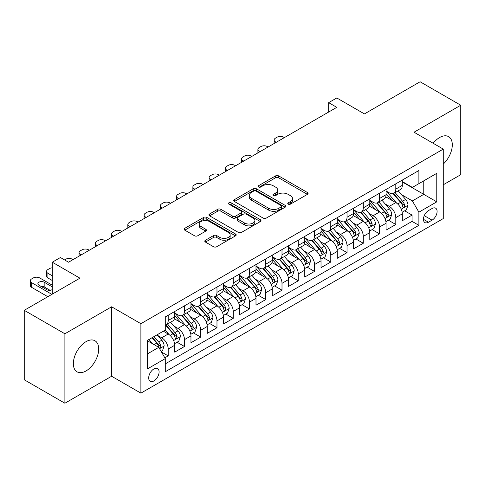 <?xml version="1.0" encoding="UTF-8"?>
<svg xmlns="http://www.w3.org/2000/svg" width="485" height="485" viewBox="0 0 485 485"><rect width="100%" height="100%" fill="white"/><g stroke="black" fill="none" stroke-linecap="round" stroke-linejoin="round"><path stroke-width="0.73" d="M288.229 204.137A1.582 0.909 0 0 0 290.46 204.137L307.417 194.352A2.255 1.303 0 0 0 308.078 193.43A2.255 1.303 0 0 0 307.417 192.509L278.693 175.922A2.255 1.303 0 0 0 275.504 175.922L258.547 185.713A1.582 0.909 0 0 0 258.087 186.355A1.582 0.909 0 0 0 258.547 187.004A1.582 0.909 0 0 0 260.778 187.004L262.973 185.737A7.22 4.171 0 0 1 273.188 185.737L275.583 187.119A7.22 4.171 0 0 1 277.699 190.065A7.22 4.171 0 0 1 275.583 193.012L273.388 194.279A1.582 0.909 0 0 0 272.928 194.928A1.582 0.909 0 0 0 273.388 195.57A1.582 0.909 0 0 0 275.619 195.57L277.814 194.303A7.22 4.171 0 0 1 288.029 194.303L290.424 195.685A7.22 4.171 0 0 1 292.54 198.632A7.22 4.171 0 0 1 290.424 201.584L288.229 202.851A1.582 0.909 0 0 0 287.763 203.494A1.582 0.909 0 0 0 288.229 204.137L288.229 202.851M86.027 370.946A17.933 10.355 120 0 0 97.74 355.141A17.933 10.355 120 0 0 94.993 340.773A17.933 10.355 120 0 0 86.027 341.664A17.933 10.355 120 0 0 74.314 357.463A17.933 10.355 120 0 0 77.06 371.831A17.933 10.355 120 0 0 86.027 370.946M443.272 164.069A17.933 10.355 120 0 0 448.583 136.631A17.933 10.355 120 0 0 439.616 137.516A17.933 10.355 120 0 0 433.166 143.275M153.897 380.943A7.36 4.25 120 0 0 158.704 374.456A7.36 4.25 120 0 0 157.577 368.564A7.36 4.25 120 0 0 153.897 368.927A7.36 4.25 120 0 0 149.095 375.414A7.36 4.25 120 0 0 150.223 381.307A7.36 4.25 120 0 0 153.897 380.943M205.452 240.233A2.255 1.303 0 0 0 204.791 241.154A2.255 1.303 0 0 0 205.452 242.07L213.509 246.726A2.255 1.303 0 0 0 216.698 246.726L235.528 235.856A2.255 1.303 0 0 0 236.189 234.934A2.255 1.303 0 0 0 235.528 234.012L206.804 217.425A2.255 1.303 0 0 0 203.615 217.425L184.785 228.302A2.255 1.303 0 0 0 184.124 229.223A2.255 1.303 0 0 0 184.785 230.145L194.521 235.765A2.255 1.303 0 0 0 197.71 235.765L205.767 231.109A2.255 1.303 0 0 0 206.428 230.187A2.255 1.303 0 0 0 205.767 229.266L200.942 226.477A6.038 3.486 0 0 1 199.171 224.015A6.038 3.486 0 0 1 202.9 220.796A6.038 3.486 0 0 1 209.478 221.548L228.387 232.467A6.038 3.486 0 0 1 230.157 234.934A6.038 3.486 0 0 1 226.428 238.153A6.038 3.486 0 0 1 219.85 237.395L216.698 235.577A2.255 1.303 0 0 0 213.509 235.577L205.452 240.233L205.452 242.07M443.272 184.779L460.75 174.685L460.75 105.233L420.107 81.765L364.429 113.914L336.79 97.958L328.66 102.65L336.79 107.343L68.549 262.209L60.419 257.517L52.295 262.209L52.295 294.122M64.893 333.777L64.893 403.235L111.629 376.251L111.629 306.793L64.893 333.777L24.25 310.315L79.928 278.166L52.295 262.209M111.629 306.793L140.892 323.689L443.272 149.107L443.272 218.565L140.892 393.141L140.892 323.689M460.75 105.233L414.014 132.217L443.272 149.107M263.137 218.074A2.255 1.303 0 0 0 266.326 218.074L285.156 207.204A2.255 1.303 0 0 0 285.817 206.283A2.255 1.303 0 0 0 285.156 205.361L256.432 188.774A2.255 1.303 0 0 0 253.243 188.774L234.413 199.644A2.255 1.303 0 0 0 233.752 200.566A2.255 1.303 0 0 0 234.413 201.487L263.137 218.074M229.538 204.482A1.582 0.909 0 0 1 231.139 204.7L231.139 202.827L260.342 219.687A2.255 1.303 0 0 1 261.003 220.608A2.255 1.303 0 0 1 260.342 221.53L241.512 232.4A2.255 1.303 0 0 1 238.323 232.4L209.599 215.813L209.599 213.976A2.255 1.303 0 0 0 208.938 214.897A2.255 1.303 0 0 0 209.599 215.813M209.599 213.976L217.656 209.32A2.255 1.303 0 0 1 220.851 209.32L232.497 216.043A2.255 1.303 0 0 0 235.686 216.043L241.033 212.957A2.255 1.303 0 0 0 241.694 212.036A2.255 1.303 0 0 0 241.033 211.114L228.908 204.118A1.582 0.909 0 0 1 228.441 203.47A1.582 0.909 0 0 1 229.417 202.627A1.582 0.909 0 0 1 231.139 202.827M64.893 403.235L24.25 379.767L24.25 310.315M164.833 357.827L168.204 355.881L161.456 351.989M157.619 335.408L161.705 337.766A9.197 5.311 60 0 1 168.204 349.03L174.709 345.278L174.709 352.128L184.464 346.496L177.067 342.228M173.879 326.023L177.959 328.381A9.197 5.311 60 0 1 184.464 339.645L190.963 335.887L190.963 342.743L200.717 337.111L193.321 332.837M190.132 316.638L194.218 318.997A9.197 5.311 60 0 1 200.717 330.261L207.222 326.502L207.222 333.353L216.977 327.727L209.581 323.453M206.392 307.254L210.472 309.612A9.197 5.311 60 0 1 216.977 320.87L223.482 317.117L223.482 323.968L233.237 318.336L225.834 314.068M222.651 297.869L226.731 300.221A9.197 5.311 60 0 1 233.237 311.485L239.735 307.733L239.735 314.583L249.49 308.951L242.094 304.683M238.905 288.478L242.985 290.836A9.197 5.311 60 0 1 249.49 302.1L255.995 298.348L255.995 305.198L265.75 299.566L258.353 295.298M255.165 279.093L259.245 281.452A9.197 5.311 60 0 1 265.75 292.716L272.249 288.963L272.249 295.814L282.003 290.182L274.607 285.907M271.418 269.708L275.504 272.067A9.197 5.311 60 0 1 282.003 283.331L288.508 279.572L288.508 286.429L298.263 280.797L290.867 276.523M287.678 260.324L291.758 262.682A9.197 5.311 60 0 1 298.263 273.94L304.762 270.187L304.762 277.038L314.516 271.406L307.12 267.138M303.931 250.939L308.017 253.291A9.197 5.311 60 0 1 314.516 264.555L321.021 260.803L321.021 267.653L330.776 262.021L323.38 257.753M320.191 241.554L324.271 243.906A9.197 5.311 60 0 1 330.776 255.171L337.281 251.418L337.281 258.269L347.03 252.636L339.633 248.368M336.451 232.163L340.531 234.522A9.197 5.311 60 0 1 347.03 245.786L353.535 242.033L353.535 248.884L363.289 243.252L355.893 238.978M352.704 222.779L356.784 225.137A9.197 5.311 60 0 1 363.289 236.401L369.794 232.642L369.794 239.499L379.549 233.867L372.147 229.593M368.964 213.394L373.044 215.752A9.197 5.311 60 0 1 379.549 227.016L386.048 223.258L386.048 230.108L395.802 224.482L395.802 217.626A9.197 5.311 -120 0 0 389.303 206.361L385.217 204.009M388.406 220.208L395.802 224.482M174.709 345.278A9.197 5.311 -120 0 0 168.204 334.013L163.33 331.194M190.963 335.887A9.197 5.311 -120 0 0 184.464 324.629L174.406 318.821M207.222 326.502A9.197 5.311 -120 0 0 200.717 315.238L190.666 309.436M223.482 317.117A9.197 5.311 -120 0 0 216.977 305.853L206.925 300.051M239.735 307.733A9.197 5.311 -120 0 0 233.237 296.468L223.179 290.667M255.995 298.348A9.197 5.311 -120 0 0 249.49 287.084L239.438 281.276M272.249 288.963A9.197 5.311 -120 0 0 265.75 277.699L255.692 271.891M288.508 279.572A9.197 5.311 -120 0 0 282.003 268.314L271.952 262.506M304.762 270.187A9.197 5.311 -120 0 0 298.263 258.923L288.205 253.121M321.021 260.803A9.197 5.311 -120 0 0 314.516 249.539L304.465 243.737M337.281 251.418A9.197 5.311 -120 0 0 330.776 240.154L320.724 234.352M353.535 242.033A9.197 5.311 -120 0 0 347.03 230.769L336.978 224.961M369.794 232.642A9.197 5.311 -120 0 0 363.289 221.384L353.238 215.576M386.048 223.258A9.197 5.311 -120 0 0 379.549 211.993L369.491 206.192M432.056 208.526L428.479 210.587A7.129 4.116 120 0 0 423.823 216.868A7.129 4.116 120 0 0 424.915 222.579A7.129 4.116 120 0 0 428.479 222.227L432.056 220.16A7.129 4.116 120 0 0 436.712 213.879A7.129 4.116 120 0 0 435.621 208.168A7.129 4.116 120 0 0 432.056 208.526M147.398 353.911L158.777 347.339L165.282 358.603L165.282 371.746L418.888 225.325L418.888 212.181L412.383 200.923L401.477 194.624M165.282 358.603L147.398 368.927L147.398 340.397L165.282 330.073L165.282 316.929L418.888 170.508L418.888 183.651L436.773 173.327L436.773 201.857L418.888 212.181M174.709 312.989L177.959 314.868A9.197 5.311 60 0 0 182.56 315.323L189.059 311.564A9.197 5.311 -120 0 0 190.963 307.357L190.963 302.1M190.963 303.604L194.218 305.477A9.197 5.311 60 0 0 198.814 305.932L205.319 302.179A9.197 5.311 -120 0 0 207.222 297.972L207.222 292.716M207.222 294.213L210.472 296.092A9.197 5.311 60 0 0 215.073 296.547L221.572 292.794A9.197 5.311 -120 0 0 223.482 288.587L223.482 283.331M223.482 284.828L226.731 286.708A9.197 5.311 60 0 0 231.327 287.162L237.832 283.41A9.197 5.311 -120 0 0 239.735 279.196L239.735 273.94M239.735 275.444L242.985 277.323A9.197 5.311 60 0 0 247.586 277.778L254.091 274.025A9.197 5.311 -120 0 0 255.995 269.812L255.995 264.555M255.995 266.059L259.245 267.938A9.197 5.311 60 0 0 263.84 268.393L270.345 264.634A9.197 5.311 -120 0 0 272.249 260.427L272.249 255.171M272.249 256.674L275.504 258.547A9.197 5.311 60 0 0 280.1 259.008L286.605 255.249A9.197 5.311 -120 0 0 288.508 251.042L288.508 245.786M288.508 247.289L291.758 249.163A9.197 5.311 60 0 0 296.359 249.617L302.858 245.865A9.197 5.311 -120 0 0 304.762 241.657L304.762 236.401M304.762 237.899L308.017 239.778A9.197 5.311 60 0 0 312.613 240.233L319.118 236.48A9.197 5.311 -120 0 0 321.021 232.266L321.021 227.01M321.021 228.514L324.271 230.393A9.197 5.311 60 0 0 328.872 230.848L335.371 227.095A9.197 5.311 -120 0 0 337.281 222.882L337.281 217.626M337.281 219.129L340.531 221.008A9.197 5.311 60 0 0 345.126 221.463L351.631 217.704A9.197 5.311 -120 0 0 353.535 213.497L353.535 208.241M353.535 209.744L356.784 211.618A9.197 5.311 60 0 0 361.386 212.078L367.885 208.32A9.197 5.311 -120 0 0 369.794 204.112L369.794 198.856M369.794 200.36L373.044 202.233A9.197 5.311 60 0 0 377.639 202.688L384.144 198.935A9.197 5.311 -120 0 0 386.048 194.727L386.048 189.471M165.282 363.859L412.062 221.384L412.062 215.091L402.308 220.723L402.308 213.873A9.197 5.311 -120 0 0 395.802 202.609L385.751 196.807M386.048 190.969L389.303 192.848A9.197 5.311 -120 0 0 393.899 193.303A9.197 5.311 -120 0 0 395.802 189.095L395.802 183.839M393.899 193.303L400.404 189.55A9.197 5.311 -120 0 0 402.308 185.343L402.308 180.081M168.204 315.238L168.204 320.494A9.197 5.311 60 0 1 166.3 324.707A9.197 5.311 60 0 1 165.282 325.077M166.3 324.707L172.805 320.955A9.197 5.311 -120 0 0 174.709 316.741L174.709 311.485M184.464 305.853L184.464 311.109A9.197 5.311 60 0 1 182.56 315.323M200.717 296.468L200.717 301.725A9.197 5.311 60 0 1 198.814 305.932M216.977 287.084L216.977 292.34A9.197 5.311 60 0 1 215.073 296.547M233.237 277.699L233.237 282.955A9.197 5.311 60 0 1 231.327 287.162M249.49 268.308L249.49 273.564A9.197 5.311 60 0 1 247.586 277.778M265.75 258.923L265.75 264.179A9.197 5.311 60 0 1 263.84 268.393M282.003 249.539L282.003 254.795A9.197 5.311 60 0 1 280.1 259.008M298.263 240.154L298.263 245.41A9.197 5.311 60 0 1 296.359 249.617M314.516 230.769L314.516 236.025A9.197 5.311 60 0 1 312.613 240.233M330.776 221.384L330.776 226.64A9.197 5.311 60 0 1 328.872 230.848M347.03 211.993L347.03 217.25A9.197 5.311 60 0 1 345.126 221.463M363.289 202.609L363.289 207.865A9.197 5.311 60 0 1 361.386 212.078M379.549 193.224L379.549 198.48A9.197 5.311 60 0 1 377.639 202.688M379.549 227.016L379.549 233.867M363.289 236.401L363.289 243.252M347.03 245.786L347.03 252.636M330.776 255.171L330.776 262.021M314.516 264.555L314.516 271.406M298.263 273.94L298.263 280.797M282.003 283.331L282.003 290.182M265.75 292.716L265.75 299.566M249.49 302.1L249.49 308.951M233.237 311.485L233.237 318.336M216.977 320.87L216.977 327.727M200.717 330.261L200.717 337.111M184.464 339.645L184.464 346.496M168.204 349.03L168.204 355.881M158.777 347.339L147.398 340.773M412.383 200.923L423.763 194.352L423.763 180.832L436.773 173.327M402.308 181.96L436.773 201.857M402.308 181.584L412.383 187.404L418.888 183.651M111.629 376.251L140.892 393.141M328.66 102.65L328.66 112.035M404.666 210.823L412.062 215.091M412.062 221.384L418.888 225.325M288.86 204.361L290.424 203.458A7.22 4.171 0 0 0 292.54 200.511L292.54 198.632M277.699 190.065L277.699 191.945A7.22 4.171 0 0 1 275.583 194.891L274.019 195.794M307.387 194.37L278.693 177.801A2.255 1.303 0 0 0 275.504 177.801L259.178 187.228M285.125 207.216L256.432 190.654A2.255 1.303 0 0 0 253.243 190.654L234.443 201.505M281.167 206.925A1.582 0.909 0 0 0 281.627 206.283A1.582 0.909 0 0 0 281.167 205.634L255.953 191.078A1.582 0.909 0 0 0 253.722 191.078L251.406 192.418A7.22 4.171 0 0 0 249.29 195.364A7.22 4.171 0 0 0 251.406 198.31L268.642 208.259A7.22 4.171 0 0 0 278.851 208.259L281.167 206.925L281.167 208.805A1.582 0.909 0 0 0 281.627 208.156L281.627 206.283M249.29 195.364L249.29 197.243A7.22 4.171 0 0 0 251.406 200.19L251.406 198.31M281.167 208.805L278.851 210.138A7.22 4.171 0 0 1 268.642 210.138L251.406 200.19M209.629 215.831L217.656 211.199L217.656 209.32M241.694 212.036L241.694 213.915A2.255 1.303 0 0 1 241.033 214.837L235.686 217.923A2.255 1.303 0 0 1 232.497 217.923L220.851 211.199A2.255 1.303 0 0 0 217.656 211.199M231.139 204.7L260.312 221.548M244.585 223.027A6.038 3.486 0 0 0 251.163 223.779A6.038 3.486 0 0 0 254.892 220.56A6.038 3.486 0 0 0 253.121 218.098L246.459 214.249A2.255 1.303 0 0 0 243.27 214.249L237.923 217.335A2.255 1.303 0 0 0 237.262 218.256A2.255 1.303 0 0 0 237.923 219.178L244.585 223.027L244.585 224.901A6.038 3.486 0 0 0 251.163 225.658A6.038 3.486 0 0 0 254.892 222.439L254.892 220.56M237.262 218.256L237.262 220.135A2.255 1.303 0 0 0 237.923 221.057L237.923 219.178M244.585 224.901L237.923 221.057M230.157 234.934L230.157 236.807A6.038 3.486 0 0 1 226.428 240.033A6.038 3.486 0 0 1 219.85 239.275L216.698 237.456A2.255 1.303 0 0 0 213.509 237.456L205.476 242.088M199.171 224.015L199.171 225.895A6.038 3.486 0 0 0 200.942 228.356L200.942 226.477M205.737 231.127L200.942 228.356M235.498 235.874L206.804 219.305A2.255 1.303 0 0 0 203.615 219.305L184.815 230.157M402.168 212.26L406.369 209.835L407.994 205.143A6.093 3.516 -120 0 0 405.624 199.426L398.197 190.823M276.232 142.305L275.504 141.881A4.595 2.655 -0 0 1 274.152 140.007A4.595 2.655 -0 0 1 275.504 138.128L277.129 137.188A4.595 2.655 -0 0 1 283.628 137.188L284.362 137.613M396.706 203.203L387.897 193.006A17.587 10.155 -120 0 0 386.048 191.072M391.874 200.341L386.951 194.637A14.598 8.427 -120 0 0 386.048 193.654M393.068 193.636L400.586 202.336A6.093 3.516 60 0 1 402.756 206.531L403.199 207.253L404.023 207.137L404.708 205.404A6.093 3.516 -120 0 0 402.532 201.208L395.105 192.606M393.511 193.491L401.586 202.839A3.104 1.794 60 0 1 402.368 204.052L404.708 205.404M385.914 221.651L390.116 219.226L391.741 214.528A6.093 3.516 -120 0 0 389.364 208.811L381.938 200.208M259.978 151.69L259.245 151.272A4.595 2.655 -0 0 1 257.899 149.392A4.595 2.655 -0 0 1 259.245 147.513L260.869 146.579A4.595 2.655 -0 0 1 267.374 146.579L268.102 146.997M380.452 212.588L371.643 202.39A17.587 10.155 -120 0 0 369.794 200.457M375.62 209.726L370.692 204.021A14.598 8.427 -120 0 0 369.794 203.045M376.815 203.021L384.326 211.721A6.093 3.516 60 0 1 386.496 215.916L386.939 216.637L387.764 216.522L388.449 214.788A6.093 3.516 -120 0 0 386.278 210.593L378.852 201.99M377.257 202.875L385.326 212.224A3.104 1.794 60 0 1 386.108 213.436L388.449 214.788M369.655 231.036L373.856 228.611L375.481 223.918A6.093 3.516 -120 0 0 373.111 218.195L365.684 209.593M243.719 161.075L242.985 160.656A4.595 2.655 -0 0 1 241.639 158.777A4.595 2.655 -0 0 1 242.985 156.904L244.616 155.964A4.595 2.655 -0 0 1 251.115 155.964L251.848 156.382M364.193 221.978L355.384 211.775A17.587 10.155 -120 0 0 353.535 209.841M359.361 219.117L354.432 213.412A14.598 8.427 -120 0 0 353.535 212.43M360.555 212.406L368.066 221.105A6.093 3.516 60 0 1 370.243 225.301L370.685 226.022L371.51 225.907L372.195 224.173A6.093 3.516 -120 0 0 370.019 219.978L362.592 211.381M360.998 212.266L369.073 221.609A3.104 1.794 60 0 1 369.855 222.827L372.195 224.173M353.401 240.421L357.597 237.996L359.227 233.303A6.093 3.516 -120 0 0 356.851 227.58L349.424 218.984M227.459 170.465L226.731 170.041A4.595 2.655 -0 0 1 225.386 168.162A4.595 2.655 -0 0 1 226.731 166.288L228.356 165.349A4.595 2.655 -0 0 1 234.861 165.349L235.589 165.773M347.933 231.363L339.124 221.166A17.587 10.155 -120 0 0 337.281 219.232M343.107 228.502L338.178 222.797A14.598 8.427 -120 0 0 337.281 221.815M344.301 221.79L351.813 230.49A6.093 3.516 60 0 1 353.983 234.685L354.426 235.413L355.25 235.292L355.935 233.564A6.093 3.516 -120 0 0 353.765 229.363L346.332 220.766M344.744 221.651L352.813 230.999A3.104 1.794 60 0 1 353.595 232.212L355.935 233.564M337.142 249.805L341.343 247.38L342.968 242.688A6.093 3.516 -120 0 0 340.597 236.965L333.165 228.368M211.205 179.85L210.472 179.426A4.595 2.655 -0 0 1 209.126 177.552A4.595 2.655 -0 0 1 210.472 175.673L212.097 174.733A4.595 2.655 -0 0 1 218.602 174.733L219.335 175.158M331.679 240.748L322.871 230.551A17.587 10.155 -120 0 0 321.021 228.617M326.848 237.886L321.919 232.182A14.598 8.427 -120 0 0 321.021 231.2M328.042 231.175L335.553 239.875A6.093 3.516 60 0 1 337.73 244.076L338.172 244.798L338.997 244.683L339.676 242.949A6.093 3.516 -120 0 0 337.505 238.747L330.079 230.151M328.484 231.036L336.56 240.384A3.104 1.794 60 0 1 337.342 241.597L339.676 242.949M320.882 259.19L325.083 256.765L326.708 252.073A6.093 3.516 -120 0 0 324.338 246.356L316.911 237.753M194.946 189.235L194.218 188.81A4.595 2.655 -0 0 1 192.872 186.937A4.595 2.655 -0 0 1 194.218 185.058L195.843 184.118A4.595 2.655 -0 0 1 202.348 184.118L203.076 184.542M315.42 250.133L306.611 239.936A17.587 10.155 -120 0 0 304.762 238.002M310.588 247.271L305.665 241.566A14.598 8.427 -120 0 0 304.762 240.584M311.788 240.566L319.3 249.26A6.093 3.516 60 0 1 321.47 253.461L321.913 254.182L322.737 254.067L323.422 252.333A6.093 3.516 -120 0 0 321.252 248.138L313.819 239.535M312.225 240.421L320.3 249.769A3.104 1.794 60 0 1 321.082 250.981L323.422 252.333M304.628 268.581L308.83 266.15L310.455 261.457A6.093 3.516 -120 0 0 308.078 255.74L300.651 247.138M178.692 198.62L177.959 198.201A4.595 2.655 -0 0 1 176.613 196.322A4.595 2.655 -0 0 1 177.959 194.443L179.583 193.509A4.595 2.655 -0 0 1 186.088 193.509L186.822 193.927M299.166 259.517L290.357 249.32A17.587 10.155 -120 0 0 288.508 247.386M294.334 256.656L289.406 250.951A14.598 8.427 -120 0 0 288.508 249.975M295.529 249.951L303.04 258.65A6.093 3.516 60 0 1 305.21 262.846L305.659 263.567L306.478 263.452L307.163 261.718A6.093 3.516 -120 0 0 304.992 257.523L297.566 248.92M295.971 249.805L304.04 259.154A3.104 1.794 60 0 1 304.822 260.366L307.163 261.718M288.369 277.966L292.57 275.541L294.195 270.842A6.093 3.516 -120 0 0 291.825 265.125L284.398 256.523M162.433 208.004L161.705 207.586A4.595 2.655 -0 0 1 160.353 205.707A4.595 2.655 -0 0 1 161.705 203.833L163.33 202.894A4.595 2.655 -0 0 1 169.829 202.894L170.562 203.312M282.907 268.908L274.098 258.705A17.587 10.155 -120 0 0 272.249 256.771M278.075 266.041L273.152 260.342A14.598 8.427 -120 0 0 272.249 259.36M279.269 259.336L286.787 268.035A6.093 3.516 60 0 1 288.957 272.231L289.399 272.952L290.224 272.837L290.909 271.103A6.093 3.516 -120 0 0 288.733 266.908L281.306 258.311M279.712 259.196L287.787 268.538A3.104 1.794 60 0 1 288.569 269.757L290.909 271.103M272.115 287.35L276.317 284.925L277.941 280.233A6.093 3.516 -120 0 0 275.565 274.51L268.138 265.913M146.179 217.395L145.445 216.971A4.595 2.655 -0 0 1 144.1 215.091A4.595 2.655 -0 0 1 145.445 213.218L147.07 212.278A4.595 2.655 -0 0 1 153.575 212.278L154.303 212.697M266.653 278.293L257.844 268.09A17.587 10.155 -120 0 0 255.995 266.162M261.821 275.431L256.892 269.727A14.598 8.427 -120 0 0 255.995 268.745M263.015 268.72L270.527 277.42A6.093 3.516 60 0 1 272.697 281.615L273.14 282.337L273.964 282.221L274.649 280.494A6.093 3.516 -120 0 0 272.479 276.292L265.052 267.696M263.458 268.581L271.527 277.923A3.104 1.794 60 0 1 272.309 279.142L274.649 280.494M255.856 296.735L260.057 294.31L261.682 289.618A6.093 3.516 -120 0 0 259.311 283.895L251.885 275.298M129.919 226.78L129.186 226.356A4.595 2.655 -0 0 1 127.84 224.482A4.595 2.655 -0 0 1 129.186 222.603L130.817 221.663A4.595 2.655 -0 0 1 137.316 221.663L138.049 222.088M250.393 287.678L241.585 277.481A17.587 10.155 -120 0 0 239.735 275.547M245.562 284.816L240.639 279.111A14.598 8.427 -120 0 0 239.735 278.129M246.756 278.105L254.273 286.805A6.093 3.516 60 0 1 256.444 291L256.886 291.727L257.711 291.612L258.396 289.878A6.093 3.516 -120 0 0 256.219 285.677L248.793 277.08M247.198 277.966L255.274 287.314A3.104 1.794 60 0 1 256.056 288.526L258.396 289.878M239.602 306.12L243.803 303.695L245.428 299.002A6.093 3.516 -120 0 0 243.052 293.279L235.625 284.683M113.66 236.165L112.932 235.74A4.595 2.655 -0 0 1 111.586 233.867A4.595 2.655 -0 0 1 112.932 231.988L114.557 231.048A4.595 2.655 -0 0 1 121.062 231.048L121.79 231.472M234.14 297.062L225.331 286.865A17.587 10.155 -120 0 0 223.482 284.931M229.308 294.201L224.379 288.496A14.598 8.427 -120 0 0 223.482 287.514M230.502 287.496L238.014 296.189A6.093 3.516 60 0 1 240.184 300.391L240.627 301.112L241.451 300.997L242.136 299.263A6.093 3.516 -120 0 0 239.966 295.068L232.539 286.465M230.945 287.35L239.014 296.699A3.104 1.794 60 0 1 239.796 297.911L242.136 299.263M223.342 315.505L227.544 313.08L229.169 308.387A6.093 3.516 -120 0 0 226.798 302.67L219.365 294.068M97.406 245.549L96.673 245.131A4.595 2.655 -0 0 1 95.327 243.252A4.595 2.655 -0 0 1 96.673 241.372L98.303 240.433A4.595 2.655 -0 0 1 104.802 240.433L105.536 240.857M217.88 306.447L209.071 296.25A17.587 10.155 -120 0 0 207.222 294.316M213.048 303.586L208.12 297.881A14.598 8.427 -120 0 0 207.222 296.905M214.243 296.881L221.754 305.58A6.093 3.516 60 0 1 223.931 309.776L224.373 310.497L225.198 310.382L225.877 308.648A6.093 3.516 -120 0 0 223.706 304.453L216.28 295.85M214.685 296.735L222.76 306.083A3.104 1.794 60 0 1 223.543 307.296L225.877 308.648M207.083 324.895L211.284 322.47L212.909 317.772A6.093 3.516 -120 0 0 210.538 312.055L203.112 303.452M81.147 254.934L80.419 254.516A4.595 2.655 -0 0 1 79.073 252.636A4.595 2.655 -0 0 1 80.419 250.757L82.044 249.823A4.595 2.655 -0 0 1 88.549 249.823L89.276 250.242M201.621 315.838L192.812 305.635A17.587 10.155 -120 0 0 190.963 303.701M196.795 312.97L191.866 307.266A14.598 8.427 -120 0 0 190.963 306.29M197.989 306.265L205.501 314.965A6.093 3.516 60 0 1 207.671 319.16L208.113 319.882L208.938 319.767L209.623 318.033A6.093 3.516 -120 0 0 207.453 313.837L200.02 305.235M198.426 306.126L206.501 315.468A3.104 1.794 60 0 1 207.283 316.681L209.623 318.033M190.829 334.28L195.031 331.855L196.655 327.163A6.093 3.516 -120 0 0 194.285 321.44L186.852 312.837M64.566 259.911L65.784 259.208A4.595 2.655 -0 0 1 72.289 259.208L73.023 259.627M185.367 325.223L176.558 315.02A17.587 10.155 -120 0 0 174.709 313.086M180.535 322.361L175.606 316.656A14.598 8.427 -120 0 0 174.709 315.674M181.729 315.65L189.241 324.35A6.093 3.516 60 0 1 191.417 328.545L191.86 329.266L192.678 329.151L193.363 327.417A6.093 3.516 -120 0 0 191.193 323.222L183.766 314.626M182.172 315.511L190.241 324.853A3.104 1.794 60 0 1 191.023 326.072L193.363 327.417M174.57 343.665L178.771 341.24L180.396 336.548A6.093 3.516 -120 0 0 178.025 330.825L170.599 322.228M169.107 334.608L165.221 330.103M52.295 275.819L47.906 273.285L47.906 277.978A4.595 2.655 180 0 1 46.56 276.104L46.56 271.406A4.595 2.655 -0 0 0 47.906 273.285M52.295 280.512L47.906 277.978M164.276 331.746L163.645 331.012M165.47 325.035L172.987 333.735A6.093 3.516 60 0 1 175.158 337.93L175.6 338.657L176.425 338.536L177.11 336.808A6.093 3.516 -120 0 0 174.933 332.607L167.507 324.01M165.912 324.895L173.988 334.244A3.104 1.794 60 0 1 174.77 335.456L177.11 336.808M52.295 267.829A4.595 2.655 -0 0 0 49.531 268.593L47.906 269.533A4.595 2.655 -0 0 0 46.56 271.406M161.135 351.425L162.517 350.625L164.142 345.932A6.093 3.516 -120 0 0 161.766 340.209L157.091 334.796M51.889 294.359L31.646 282.67A4.595 2.655 -0 0 1 30.3 280.797A4.595 2.655 -0 0 1 31.646 278.917L33.271 277.978A4.595 2.655 -0 0 1 39.776 277.978L52.295 285.204M152.726 343.847L148.962 339.488M47.821 296.705L31.646 287.362A4.595 2.655 180 0 1 30.3 285.489L30.3 280.797M148.022 341.131L147.398 340.409M50.052 290.297L44.165 286.896A3.68 2.122 -0 0 0 40.873 286.314M152.054 337.705L156.728 343.119A6.093 3.516 60 0 1 158.898 347.321L159.347 348.042L160.165 347.927L160.85 346.193A6.093 3.516 -120 0 0 158.68 341.998L154.006 336.578M152.429 337.487L157.728 343.629A3.104 1.794 60 0 1 158.51 344.841L160.85 346.193M52.295 286.92A3.68 2.122 -0 0 0 51.968 286.708L44.165 282.203A3.68 2.122 -0 0 0 40.158 281.743A3.68 2.122 -0 0 0 37.885 283.707A3.68 2.122 -0 0 0 38.964 285.204L46.766 289.709A3.68 2.122 -0 0 0 52.295 289.496M161.705 337.766L168.204 334.013M177.959 328.381L184.464 324.629M194.218 318.997L200.717 315.238M210.472 309.612L216.977 305.853M226.731 300.221L233.237 296.468M242.985 290.836L249.49 287.084M259.245 281.452L265.75 277.699M275.504 272.067L282.003 268.314M291.758 262.682L298.263 258.923M308.017 253.291L314.516 249.539M324.271 243.906L330.776 240.154M340.531 234.522L347.03 230.769M356.784 225.137L363.289 221.384M373.044 215.752L379.549 211.993M389.303 206.361L395.802 202.609M395.802 189.095L402.308 185.343M168.204 320.494L174.709 316.741M184.464 311.109L190.963 307.357M200.717 301.725L207.222 297.972M216.977 292.34L223.482 288.587M233.237 282.955L239.735 279.196M249.49 273.564L255.995 269.812M265.75 264.179L272.249 260.427M282.003 254.795L288.508 251.042M298.263 245.41L304.762 241.657M314.516 236.025L321.021 232.266M330.776 226.64L337.281 222.882M347.03 217.25L353.535 213.497M363.289 207.865L369.794 204.112M379.549 198.48L386.048 194.727M395.802 217.626L402.308 213.873M424.26 215.661L432.056 220.16M423.441 219.317L428.479 222.227M290.424 203.458L290.424 201.584M273.388 195.57L273.388 194.279M275.583 194.891L275.583 193.012M258.547 187.004L258.547 185.713M275.504 177.801L275.504 175.922M278.693 177.801L278.693 175.922M307.417 194.352L307.417 192.509M234.413 201.487L234.413 199.644M253.243 190.654L253.243 188.774M256.432 190.654L256.432 188.774M285.156 207.204L285.156 205.361M268.642 210.138L268.642 208.259M278.851 210.138L278.851 208.259M220.851 211.199L220.851 209.32M232.497 217.923L232.497 216.043M235.686 217.923L235.686 216.043M241.033 214.837L241.033 212.957M260.342 221.53L260.342 219.687M213.509 237.456L213.509 235.577M216.698 237.456L216.698 235.577M219.85 239.275L219.85 237.395M205.767 231.109L205.767 229.266M184.785 230.145L184.785 228.302M203.615 219.305L203.615 217.425M206.804 219.305L206.804 217.425M235.528 235.856L235.528 234.012M275.504 141.881L275.504 142.729M401.24 209.138L407.958 205.264M387.897 193.006L388.734 192.521M402.532 201.208L405.624 199.426M397.676 204.009L400.586 202.336M259.245 151.272L259.245 152.114M384.981 218.523L391.698 214.649M371.643 202.39L372.48 201.905M386.278 210.593L389.364 208.811M381.422 213.394L384.326 211.721M242.985 160.656L242.985 161.499M368.727 227.908L375.438 224.034M355.384 211.775L356.22 211.296M370.019 219.978L373.111 218.195M365.163 222.785L368.066 221.105M226.731 170.041L226.731 170.884M352.468 237.298L359.185 233.418M339.124 221.166L339.967 220.681M353.765 229.363L356.851 227.58M348.909 232.169L351.813 230.49M210.472 179.426L210.472 180.268M336.214 246.683L342.925 242.803M322.871 230.551L323.707 230.066M337.505 238.747L340.597 236.965M332.649 241.554L335.553 239.875M194.218 188.81L194.218 189.659M319.954 256.068L326.672 252.194M306.611 239.936L307.448 239.451M321.252 248.138L324.338 246.356M316.39 250.939L319.3 249.26M177.959 198.201L177.959 199.044M303.701 265.453L310.412 261.579M290.357 249.32L291.194 248.835M304.992 257.523L308.078 255.74M300.136 260.324L303.04 258.65M161.705 207.586L161.705 208.429M287.441 274.837L294.159 270.963M274.098 258.705L274.934 258.226M288.733 266.908L291.825 265.125M283.877 269.715L286.787 268.035M145.445 216.971L145.445 217.813M271.182 284.228L277.899 280.348M257.844 268.09L258.681 267.611M272.479 276.292L275.565 274.51M267.623 279.099L270.527 277.42M129.186 226.356L129.186 227.198M254.928 293.613L261.645 289.733M241.585 277.481L242.421 276.996M256.219 285.677L259.311 283.895M251.363 288.484L254.273 286.805M112.932 235.74L112.932 236.589M238.668 302.998L245.386 299.118M225.331 286.865L226.168 286.38M239.966 295.068L243.052 293.279M235.11 297.869L238.014 296.189M96.673 245.131L96.673 245.974M222.415 312.382L229.126 308.508M209.071 296.25L209.908 295.765M223.706 304.453L226.798 302.67M218.85 307.254L221.754 305.58M80.419 254.516L80.419 255.359M206.155 321.767L212.873 317.893M192.812 305.635L193.648 305.15M207.453 313.837L210.538 312.055M202.597 316.638L205.501 314.965M189.902 331.158L196.613 327.278M176.558 315.02L177.395 314.541M191.193 323.222L194.285 321.44M186.337 326.029L189.241 324.35M173.642 340.543L180.359 336.663M174.933 332.607L178.025 330.825M170.077 335.414L172.987 333.735M31.646 282.67L31.646 287.362M159.547 348.679L164.1 346.047M158.68 341.998L161.766 340.209M154.097 344.641L156.728 343.119M44.165 286.896L44.165 282.203M51.968 289.709L51.968 286.708M274.152 140.007L274.152 143.505M257.899 149.392L257.899 152.89M241.639 158.777L241.639 162.275M225.386 168.162L225.386 171.666M209.126 177.552L209.126 181.05M192.872 186.937L192.872 190.435M176.613 196.322L176.613 199.82M160.353 205.707L160.353 209.205M144.1 215.091L144.1 218.589M127.84 224.482L127.84 227.98M111.586 233.867L111.586 237.365M95.327 243.252L95.327 246.75M79.073 252.636L79.073 256.135"/></g></svg>
